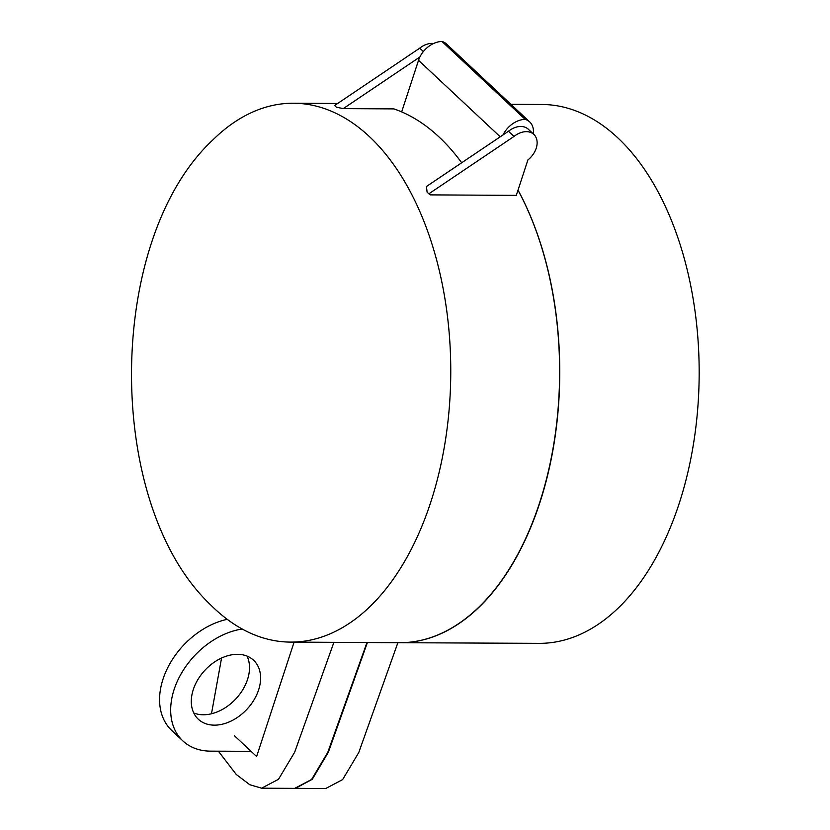 <?xml version="1.0" encoding="UTF-8"?>
<svg xmlns="http://www.w3.org/2000/svg" width="830" height="830" viewBox="0 0 830 830"><rect width="100%" height="100%" fill="white"/><g stroke="black" fill="none" stroke-linecap="round" stroke-linejoin="round"><path stroke-width="1.25" d="M295.459 788.355L312.277 779.308L328.379 752.177L367.4 642.534M403.09 642.659A269.439 158.665 -89.7 0 0 546.731 478.889A269.439 158.665 -89.7 0 0 518.013 190.112M397.881 642.711L358.768 752.52L342.634 779.598L325.754 788.5L295.262 788.355M503.063 134.885A21.559 15.293 -46.9 0 1 525.193 119.396A1.079 0.768 -46.9 0 1 525.411 119.427A21.559 15.293 -46.9 0 1 529.706 121.927A21.559 15.293 -46.9 0 1 533.285 133.9M529.706 121.927L446.53 44.032A21.559 15.293 133.1 0 0 442.224 41.531A1.079 0.768 133.1 0 0 442.006 41.5A21.559 15.293 133.1 0 0 418.528 60.31L401.668 111.894M214.368 725.15A40.411 28.666 -46.9 0 1 198.318 719.237A40.411 28.666 -46.9 0 1 205.02 670.142A40.411 28.666 -46.9 0 1 253.575 660.234A40.411 28.666 -46.9 0 1 253.918 700.043A40.411 28.666 -46.9 0 1 214.368 725.15M193.763 712.991A40.411 28.666 133.1 0 0 203.277 714.765A40.411 28.666 133.1 0 0 239.839 694.098A40.411 28.666 133.1 0 0 247.039 656.105M227.223 619.336A70.052 49.686 133.1 0 0 167.65 667.88A70.052 49.686 133.1 0 0 171.758 730.504L182.849 740.889A70.052 49.686 -46.9 0 1 179.757 676.305A70.052 49.686 -46.9 0 1 242.184 629.015M251.085 751.337L210.675 751.15A70.052 49.686 -46.9 0 1 182.849 740.889M510.917 104.331L541.71 104.476A269.439 158.665 90.3 0 1 679.096 503.737A269.439 158.665 90.3 0 1 539.21 643.354L401.118 642.711M210.395 604.634A269.439 158.758 -89.7 0 0 290.49 642.098A269.439 158.758 -89.7 0 0 436.134 484.129A269.439 158.758 -89.7 0 0 411.908 194.78A269.439 158.758 -89.7 0 0 369.381 136.577A269.439 158.758 -89.7 0 0 293.53 103.231A269.439 158.758 -89.7 0 0 213.144 139.658M218.383 751.181L236.239 774.452L249.757 784.713L261.585 788.189L278.496 779.287L294.66 752.208L333.888 642.347M366.974 642.534L327.757 752.395L311.582 779.474L294.671 788.376L261.585 788.189M221.558 658.055L211.474 713.769M294.1 642.119L256.615 756.504L234.434 735.733M517.993 190.174A269.439 158.758 90.3 0 1 520.752 195.392A269.439 158.758 90.3 0 1 544.978 484.741A269.439 158.758 90.3 0 1 399.334 642.711L290.49 642.098M461.698 162.763A269.439 158.758 -89.7 0 0 393.887 108.896L343.278 108.606L336.368 107.184L334.594 105.524L419.741 48.161A18.862 13.373 -46.9 0 1 433.644 43.482M516.291 195.372L430.5 194.884L428.871 193.805L514.009 136.442A18.862 13.373 -46.9 0 1 533.846 134.419A18.862 13.373 -46.9 0 1 527.901 159.941L516.291 195.372M428.871 193.805L427.097 192.155L426.454 186.501L508.468 131.254L514.009 136.442M508.468 131.254A18.862 13.373 -46.9 0 1 528.305 129.231L533.846 134.419M343.278 108.606L419.887 56.99M423.373 51.564L419.741 48.161M442.006 41.5L525.193 119.396M525.411 119.427L442.224 41.531M418.528 60.31L500.22 136.805M213.134 139.679C105.514 239.528 104.02 503.665 210.509 604.748M337.634 103.48L293.53 103.231"/></g></svg>
